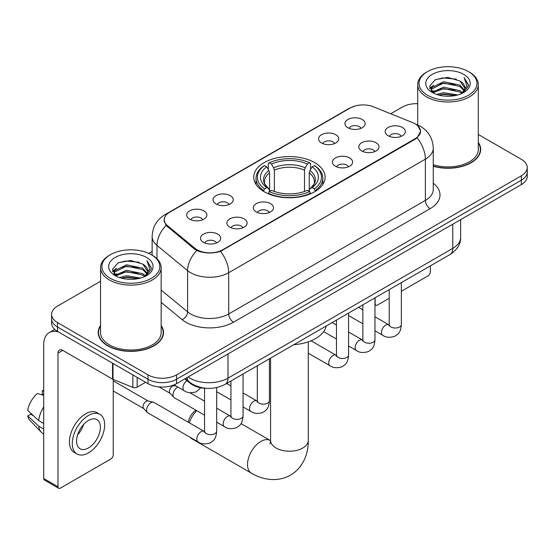 <?xml version="1.0" encoding="UTF-8"?>
<svg xmlns="http://www.w3.org/2000/svg" width="555" height="555" viewBox="0 0 555 555"><rect width="100%" height="100%" fill="white"/><g stroke="black" fill="none" stroke-linecap="round" stroke-linejoin="round"><path stroke-width="0.83" d="M314.664 162.608A35.693 20.604 0 0 0 275.766 158.14A35.693 20.604 0 0 0 253.732 177.177A35.693 20.604 0 0 0 264.187 191.746A35.693 20.604 0 0 0 303.085 196.213A35.693 20.604 0 0 0 325.119 177.177A35.693 20.604 0 0 0 314.664 162.608M321.518 142.975A10.101 5.834 180 0 1 319.513 141.324A10.101 5.834 180 0 1 322.864 134.081A10.101 5.834 180 0 1 335.81 134.726A10.101 5.834 180 0 1 337.815 141.324A10.101 5.834 180 0 1 321.518 142.975M334.575 143.578A6.063 3.496 0 0 0 332.951 141.879A6.063 3.496 0 0 0 326.978 140.991A6.063 3.496 0 0 0 322.753 143.578M215.999 203.9A10.101 5.834 180 0 1 213.994 202.249A10.101 5.834 180 0 1 217.338 194.999A10.101 5.834 180 0 1 230.283 195.651A10.101 5.834 180 0 1 232.288 202.249A10.101 5.834 180 0 1 215.999 203.9M229.055 204.504A6.063 3.496 0 0 0 227.425 202.804A6.063 3.496 0 0 0 221.452 201.916A6.063 3.496 0 0 0 217.227 204.504M189.616 219.135A10.101 5.834 180 0 1 187.611 217.484A10.101 5.834 180 0 1 190.955 210.234A10.101 5.834 180 0 1 203.9 210.886A10.101 5.834 180 0 1 205.905 217.484A10.101 5.834 180 0 1 189.616 219.135M202.672 219.738A6.063 3.496 0 0 0 201.042 218.032A6.063 3.496 0 0 0 195.076 217.144A6.063 3.496 0 0 0 190.844 219.738M347.902 127.747A10.101 5.834 180 0 1 345.897 126.096A10.101 5.834 180 0 1 349.241 118.846A10.101 5.834 180 0 1 362.186 119.498A10.101 5.834 180 0 1 364.191 126.096A10.101 5.834 180 0 1 347.902 127.747M360.958 128.351A6.063 3.496 0 0 0 359.328 126.644A6.063 3.496 0 0 0 353.362 125.756A6.063 3.496 0 0 0 349.13 128.351M361.763 150.974A10.101 5.834 180 0 1 359.758 149.33A10.101 5.834 180 0 1 363.102 142.08A10.101 5.834 180 0 1 376.047 142.732A10.101 5.834 180 0 1 378.052 149.33A10.101 5.834 180 0 1 361.763 150.974M374.812 151.584A6.063 3.496 0 0 0 373.189 149.878A6.063 3.496 0 0 0 367.216 148.99A6.063 3.496 0 0 0 362.991 151.584M335.38 166.209A10.101 5.834 180 0 1 333.375 164.557A10.101 5.834 180 0 1 336.719 157.308A10.101 5.834 180 0 1 349.664 157.96A10.101 5.834 180 0 1 351.669 164.557A10.101 5.834 180 0 1 335.38 166.209M348.436 166.812A6.063 3.496 0 0 0 346.806 165.106A6.063 3.496 0 0 0 340.839 164.225A6.063 3.496 0 0 0 336.607 166.812M256.237 211.899A10.101 5.834 180 0 1 254.232 210.255A10.101 5.834 180 0 1 257.575 203.005A10.101 5.834 180 0 1 270.521 203.65A10.101 5.834 180 0 1 272.526 210.255A10.101 5.834 180 0 1 256.237 211.899M269.293 212.503A6.063 3.496 0 0 0 267.663 210.803A6.063 3.496 0 0 0 261.689 209.915A6.063 3.496 0 0 0 257.464 212.503M229.853 227.134A10.101 5.834 180 0 1 227.848 225.483A10.101 5.834 180 0 1 231.192 218.233A10.101 5.834 180 0 1 244.138 218.885A10.101 5.834 180 0 1 246.143 225.483A10.101 5.834 180 0 1 229.853 227.134M242.91 227.737A6.063 3.496 0 0 0 241.279 226.031A6.063 3.496 0 0 0 235.313 225.143A6.063 3.496 0 0 0 231.081 227.737M203.47 242.362A10.101 5.834 180 0 1 201.465 240.71A10.101 5.834 180 0 1 204.816 233.468A10.101 5.834 180 0 1 217.761 234.113A10.101 5.834 180 0 1 219.766 240.71A10.101 5.834 180 0 1 203.47 242.362M216.526 242.965A6.063 3.496 0 0 0 214.903 241.265A6.063 3.496 0 0 0 208.93 240.377A6.063 3.496 0 0 0 204.705 242.965M388.139 135.746A10.101 5.834 180 0 1 386.134 134.095A10.101 5.834 180 0 1 389.485 126.845A10.101 5.834 180 0 1 402.424 127.497A10.101 5.834 180 0 1 404.428 134.095A10.101 5.834 180 0 1 388.139 135.746M401.196 136.35A6.063 3.496 0 0 0 399.572 134.643A6.063 3.496 0 0 0 393.599 133.762A6.063 3.496 0 0 0 389.374 136.35M412.712 122.662A18.183 10.496 180 0 1 415.14 123.841A18.183 10.496 180 0 1 420.468 131.264A18.183 10.496 180 0 1 415.14 138.688L222.756 249.757A18.183 10.496 180 0 1 195.006 248.356L167.548 225.719A18.183 10.496 180 0 1 164.259 219.697A18.183 10.496 180 0 1 169.587 212.274L350.219 107.989A18.183 10.496 180 0 1 373.501 106.817L412.712 122.662M206.162 388.292A20.202 11.662 180 0 1 190.268 383.325L184.857 378.864M100.545 325.48A32.662 18.856 0 0 0 98.193 332.514A32.662 18.856 0 0 0 107.76 345.848A32.662 18.856 0 0 0 143.35 349.934A32.662 18.856 0 0 0 163.517 332.514A32.662 18.856 0 0 0 161.158 325.48M98.526 334.214A32.662 18.856 0 0 0 98.415 334.714M417.86 125.853L420.704 131.153L417.145 137.813L415.376 139.09L220.474 251.359C213.266 253.531 206.058 253.531 198.85 251.359L194.77 249.292L166.091 225.413L164.023 220.168L164.953 216.825M100.545 281.274L57.519 306.117A20.202 11.662 0 0 0 51.601 314.366L51.601 323.163A20.202 11.662 0 0 0 57.519 331.411L147.998 383.651L147.998 379.252A20.202 11.662 0 0 0 176.566 379.252L521.332 180.202A20.202 11.662 0 0 0 527.25 171.953A20.202 11.662 0 0 1 521.332 180.202L176.566 379.252A20.202 11.662 0 0 1 147.998 379.252L57.519 327.013L147.998 379.252L147.998 374.854A20.202 11.662 0 0 0 176.566 374.854L521.332 175.803A20.202 11.662 0 0 0 527.25 167.554A20.202 11.662 0 0 0 521.332 159.306L478.306 134.463M51.601 318.764A20.202 11.662 0 0 0 57.519 327.013A20.202 11.662 0 0 1 51.601 318.764M433.268 166.243A32.662 18.856 0 0 0 480.658 149.413A32.662 18.856 0 0 0 478.306 142.378M417.693 103.674A20.202 11.662 0 0 0 402.285 107.073L390.692 113.761M152.132 251.498L148.809 253.413M51.601 314.366A20.202 11.662 0 0 0 57.519 322.615L147.998 374.854M163.295 334.714A32.662 18.856 0 0 0 163.177 334.214M480.436 151.612A32.662 18.856 0 0 0 480.325 151.106M147.998 383.651A20.202 11.662 0 0 0 176.566 383.651L521.332 184.6A20.202 11.662 0 0 0 527.25 176.351L527.25 167.554M374.965 303.543L375.138 303.647A3.365 1.942 120 0 0 375.839 305.188A3.365 1.942 120 0 0 377.525 305.021L389.221 298.264M401.348 291.271L427.995 275.884A3.365 1.942 120 0 0 430.382 271.756L430.382 265.866M375.138 303.647L375.138 297.757M427.523 95.252A28.957 16.719 0 0 0 468.475 95.252A28.957 16.719 0 0 0 468.475 71.602L469.426 72.157A30.303 17.496 0 0 1 478.306 84.526A30.303 17.496 0 0 1 459.596 100.691A30.303 17.496 0 0 1 426.573 96.896A30.303 17.496 0 0 1 417.693 84.526A30.303 17.496 0 0 1 426.573 72.157L427.523 71.602A28.957 16.719 0 0 0 427.523 95.252M433.268 164.703A30.303 17.496 0 0 0 478.306 149.413L478.306 84.526M433.268 166.021A32.322 18.662 0 0 0 480.325 149.413A32.322 18.662 0 0 0 478.306 142.919M436.653 94.461L443.639 92.671L457.806 94.94M438.651 95.071L443.639 94.045L455.738 95.453L442.696 94.419L438.79 95.106M432.303 92.22L443.639 87.17L459.901 90.604L462.523 92.775M432.99 92.789L443.639 88.543L459.901 91.977L461.795 93.427M431.36 91.277L431.735 87.628L443.639 81.675L459.901 85.102L464.355 90.153M431.214 90.611L431.735 89.001L443.639 83.049L459.901 86.476L464.035 90.812M461.621 93.566A16.837 9.719 0 0 0 464.833 87.856A16.837 9.719 0 0 0 459.901 80.981L464.826 88.183M463.716 74.356A22.221 12.827 0 0 0 432.331 74.328A22.221 12.827 0 0 0 432.185 92.442A22.221 12.827 0 0 0 432.283 92.498A22.221 12.827 0 0 0 463.807 92.442A22.221 12.827 0 0 0 463.716 74.356M459.901 80.981L447.809 77.374L435.377 79.656L429.612 86.171L433.434 93.108M463.002 92.893L468.371 86.081L468.475 84.859L464.112 77.561L466.859 85.741L461.802 93.483M469.426 72.157L468.475 71.602A28.957 16.719 0 0 0 427.523 71.602M464.112 77.561L468.475 85.137M435.085 79.802L442.696 77.922L456.335 79.143M429.834 88.647L432.317 86.698M437.784 84.374L442.696 83.416L455.849 84.499M437.784 89.868L442.696 88.918L455.849 90M429.688 88.106L433.767 85.206M431.859 91.804L433.767 90.708M188.235 422.209A12.12 7 -60 0 1 195.957 410.2M196.748 410.658A18.856 10.885 120 0 0 189.29 422.82M190.143 437.305A18.856 10.885 120 0 0 191.905 438.804L251.429 473.172A18.856 10.885 -60 0 1 248.536 458.062A18.856 10.885 -60 0 1 260.857 441.44A18.856 10.885 -60 0 1 270.285 440.51L270.569 440.67M263.549 191.371L264.506 188.818A32.058 18.509 0 0 1 264.506 165.536L266.705 166.812A28.957 16.719 0 0 0 266.705 187.541L268.884 188.783L269.584 191.378M269.584 190.323L269.584 172.91L268.884 170.558L266.705 166.812M268.308 169.566L268.308 163.337L269.265 162.788A32.058 18.509 0 0 1 309.586 162.788L307.38 164.058A28.957 16.719 0 0 0 271.471 164.058L273.643 167.811L274.35 170.163L274.35 191.454M304.501 191.454L304.501 170.163L305.208 167.811L307.38 164.058M293.879 344.669A37.039 21.381 0 0 0 326.194 326.014M268.308 193.216A33.404 19.286 0 0 0 310.543 193.216L309.586 191.565A32.058 18.509 0 0 1 269.265 191.565L268.308 193.792M310.543 193.792L310.543 193.216M264.506 165.536L263.549 166.084A33.404 19.286 0 0 0 256.022 178.28A33.404 19.286 0 0 0 263.549 190.469M309.586 162.788L310.543 163.337L310.543 169.566M269.265 191.565L271.471 190.296A28.957 16.719 0 0 0 307.38 190.296L309.586 191.565M266.705 187.541L264.506 188.818M271.471 164.058L269.265 162.788M268.884 170.558A25.905 14.957 0 0 0 268.884 188.783L269.008 188.86C265.325 185.301 263.826 182.886 264.506 181.617A24.919 14.388 0 0 1 269.584 172.91M315.302 190.469A33.404 19.286 0 0 0 322.83 178.28A33.404 19.286 0 0 0 315.302 166.084L314.345 165.536A32.058 18.509 0 0 1 314.345 188.818L315.302 191.371M314.345 188.818L312.146 187.541A28.957 16.719 0 0 0 312.146 166.812L314.345 165.536M312.146 166.812L309.967 170.558L309.267 172.91L309.267 190.323L309.967 188.783L312.146 187.541M309.267 172.91A24.919 14.388 0 0 1 314.345 181.617C315.018 182.893 313.519 185.315 309.843 188.86L309.967 188.783A25.905 14.957 0 0 0 309.967 170.558M309.267 191.378L309.267 190.323M204.552 415.168L174.249 397.671A6.063 3.496 -60 0 1 173.764 397.276A6.063 3.496 -60 0 1 172.994 394.896A6.063 3.496 -60 0 1 177.281 387.473A6.063 3.496 -60 0 1 177.995 387.133M173.764 397.276L169.976 393.183A4.378 2.525 -60 0 1 169.428 391.462A4.378 2.525 -60 0 1 172.522 386.1A4.378 2.525 -60 0 1 174.291 385.718L176.358 386.183M216.679 387.57L216.679 431.131C215.985 439.678 213.522 440.594 210.137 442.925C205.135 444.472 201.104 444.125 198.059 441.877L147.873 412.899A6.063 3.496 -60 0 1 147.38 412.511A6.063 3.496 -60 0 1 146.617 410.124A6.063 3.496 -60 0 1 150.898 402.701A6.063 3.496 -60 0 1 153.346 402.181A6.063 3.496 -60 0 1 153.929 402.403L204.538 431.603M147.38 412.511L143.599 408.411A4.378 2.525 -60 0 1 143.044 406.69A4.378 2.525 -60 0 1 146.138 401.327A4.378 2.525 -60 0 1 147.907 400.946L153.346 402.181M137.161 377.393L137.161 387.154L145.618 382.277M58.525 331.994A26.938 15.554 -120 0 0 49.291 332.556A26.938 15.554 -120 0 0 43.706 344.884L43.706 478.5L57.997 486.749L57.997 353.133A6.736 3.885 60 0 1 59.392 350.052A6.736 3.885 60 0 1 62.757 350.385L112.547 379.134L112.547 363.185M57.997 486.749A3.365 1.942 120 0 0 58.691 488.289L44.407 480.047A3.365 1.942 -60 0 1 43.706 478.5M58.691 488.289A3.365 1.942 120 0 0 60.377 488.123L110.854 458.985A3.365 1.942 120 0 0 113.234 454.857L113.234 379.447M137.161 387.154A3.365 1.942 180 0 1 132.853 387.376L112.998 379.349A3.365 1.942 180 0 1 112.547 379.134M88.474 447.927A16.837 9.719 120 0 0 99.47 433.094A16.837 9.719 120 0 0 96.889 419.601A16.837 9.719 120 0 0 88.474 420.44A16.837 9.719 120 0 0 77.471 435.273A16.837 9.719 120 0 0 80.052 448.766A16.837 9.719 120 0 0 88.474 447.927M77.596 434.877A16.837 9.719 120 0 0 83.638 424.415M43.706 391.171L42.284 390.734L42.284 394.119L43.706 394.945M99.921 414.356L97.063 412.705A22.894 13.223 120 0 0 85.616 413.836A22.894 13.223 120 0 0 70.658 434.017A22.894 13.223 120 0 0 74.169 452.367L77.02 454.011A22.894 13.223 120 0 0 88.474 452.88A22.894 13.223 120 0 0 103.431 432.699A22.894 13.223 120 0 0 99.921 414.356A22.894 13.223 120 0 0 88.474 415.487A22.894 13.223 120 0 0 73.517 435.668A22.894 13.223 120 0 0 77.02 454.011M43.706 406.912A22.221 12.827 120 0 0 38.656 420.607L27.75 410.409A17.51 10.108 120 0 1 37.518 393.488L43.706 395.361M43.706 423.527L38.656 420.607M33.647 415.931L30.678 414.217L27.75 415.903L38.656 426.108L43.706 429.022M38.656 426.108A22.221 12.827 120 0 0 41.396 432.31A22.221 12.827 120 0 0 43.075 433.635L43.706 434.003M43.706 390.338A17.51 10.108 120 0 0 42.284 390.734M27.75 415.903A17.51 10.108 120 0 0 29.817 420.26L41.396 432.31M110.376 278.353A28.957 16.719 0 0 0 151.328 278.353A28.957 16.719 0 0 0 151.328 254.71L152.285 255.258A30.303 17.496 0 0 1 161.158 267.628A30.303 17.496 0 0 1 142.448 283.792A30.303 17.496 0 0 1 109.425 279.998A30.303 17.496 0 0 1 100.545 267.628A30.303 17.496 0 0 1 109.425 255.258L110.376 254.71A28.957 16.719 0 0 0 110.376 278.353M100.545 267.628L100.545 332.514A30.303 17.496 0 0 0 109.425 344.884A30.303 17.496 0 0 0 142.448 348.679A30.303 17.496 0 0 0 161.158 332.514L161.158 267.628M100.545 326.021A32.322 18.662 0 0 0 98.526 332.514A32.322 18.662 0 0 0 107.996 345.709A32.322 18.662 0 0 0 143.225 349.754A32.322 18.662 0 0 0 163.177 332.514A32.322 18.662 0 0 0 161.158 326.021M119.505 277.562L126.498 275.773L140.665 278.041M121.51 278.173L126.498 277.146L138.59 278.554M115.149 275.315L126.498 270.271L142.76 273.705L145.375 275.877M115.849 275.89L126.498 271.645L142.76 275.079L144.647 276.529M114.219 274.378L114.594 270.729L126.498 264.777L142.76 268.204L147.214 273.254M114.066 273.712L114.594 272.103L126.498 266.15L142.76 269.584L146.895 273.913M144.48 276.668A16.837 9.719 0 0 0 147.692 270.958A16.837 9.719 0 0 0 142.76 264.083L147.679 271.291M146.569 257.458A22.221 12.827 0 0 0 115.19 257.43A22.221 12.827 0 0 0 115.045 275.544A22.221 12.827 0 0 0 115.142 275.599A22.221 12.827 0 0 0 146.666 275.544A22.221 12.827 0 0 0 146.569 257.458M142.76 264.083L130.661 260.475L118.229 262.758L112.471 269.272L116.286 276.217M145.854 275.995L151.224 269.182L151.335 267.961L146.964 260.663L149.718 268.842L144.654 276.584M152.285 255.258L151.328 254.71A28.957 16.719 0 0 0 110.376 254.71M146.964 260.663L151.328 268.238M117.944 262.903L125.555 261.023L139.194 262.244M112.686 271.749L115.169 269.799M120.643 267.475L125.555 266.525L138.708 267.6M120.643 272.97L125.555 272.019L138.708 273.102M121.649 278.208L125.555 277.521L138.577 278.561M112.547 271.208L116.619 268.308M114.712 274.905L116.619 273.809M167.548 225.719L167.548 226.849M195.006 248.356L195.006 249.479M222.756 249.757L222.756 250.298M415.14 138.688L415.14 139.229M190.268 382.728L190.268 383.325M433.268 183.247A33.675 19.439 180 0 1 430.139 208.659L233.475 322.205A6.736 3.885 60 0 1 228.709 313.957L425.38 200.41A26.938 15.554 0 0 0 433.268 189.415L433.268 148.171A26.938 15.554 180 0 1 425.38 159.167A23.574 13.611 -120 0 0 417.145 137.813M233.475 322.205A33.675 19.439 180 0 1 185.856 322.205A33.675 19.439 180 0 1 182.082 319.611L161.158 302.357M196.782 250.541A23.574 15.762 129.5 0 0 187.597 270.639L187.597 311.875A26.938 15.554 0 0 0 190.615 313.957A26.938 15.554 0 0 0 228.709 313.957L228.709 272.713A26.938 15.554 180 0 1 190.615 272.713A26.938 15.554 180 0 1 187.597 270.639L157.003 245.414A26.938 15.554 180 0 1 152.132 236.492L152.132 255.168M433.268 148.171C432.81 138.486 428.557 131.223 420.496 126.387L417.096 124.729A23.574 11.038 112 0 0 416.09 124.438M220.474 251.359A23.574 13.611 60 0 1 228.709 272.713L425.38 159.167L425.38 200.41A6.736 3.885 60 0 0 430.139 208.659M167.444 213.765A23.574 13.611 -120 0 0 164.904 214.709C156.843 219.544 152.59 226.808 152.132 236.492M164.904 214.709L348.471 108.724A23.574 13.611 60 0 1 350.26 107.968M166.091 225.413A23.574 15.762 129.5 0 0 157.003 245.414L157.003 258.79M176.566 374.854L176.566 383.651M521.332 175.803L521.332 184.6M57.519 322.615L57.519 331.411M161.158 290.078L187.597 311.875A6.736 4.502 -50.5 0 1 182.082 319.611M188.089 376.998A26.938 15.554 0 0 0 189.9 378.149A26.938 15.554 0 0 0 227.994 378.149L452.762 248.383A26.938 15.554 0 0 0 460.65 237.387C460.844 244.075 457.285 249.792 449.973 254.551L225.205 384.317A13.466 7.777 60 0 0 227.994 378.149L227.994 353.958M452.762 224.192L452.762 248.383A13.466 7.777 60 0 1 449.973 254.551M187 377.629A13.466 9.012 129.5 0 0 189.345 382.006L185.259 378.635M308.282 341.845L308.282 440.344A18.856 10.885 180 0 1 302.759 448.038A18.856 10.885 180 0 1 276.092 448.038A18.856 10.885 180 0 1 270.569 440.344L270.063 443.958M304.501 170.163A24.919 14.388 0 0 0 274.35 170.163M305.208 167.811A25.905 14.957 0 0 0 273.643 167.811M401.348 282.627L401.348 324.515A6.063 3.496 180 0 1 399.295 327.138A6.063 3.496 180 0 1 390.998 326.992A6.063 3.496 180 0 1 389.221 324.515L389.027 325.827L389.568 325.376M401.348 324.515C400.654 333.062 398.192 333.978 394.806 336.309C389.797 337.856 385.774 337.509 382.728 335.262A6.063 3.496 -60 0 1 381.798 330.405A6.063 3.496 -60 0 1 385.76 325.063A6.063 3.496 -60 0 1 386.03 324.918A6.063 3.496 -60 0 1 388.791 324.765L389.208 324.98M374.965 297.855L374.965 339.743A6.063 3.496 180 0 1 372.911 342.373A6.063 3.496 180 0 1 364.614 342.22A6.063 3.496 180 0 1 362.845 339.743L362.644 341.054L363.192 340.603M374.965 339.743C374.278 348.29 371.808 349.206 368.423 351.537C363.421 353.091 359.39 352.737 356.352 350.496A6.063 3.496 -60 0 1 355.422 345.633A6.063 3.496 -60 0 1 359.376 340.298A6.063 3.496 -60 0 1 359.647 340.153A6.063 3.496 -60 0 1 362.408 339.993L362.824 340.215M348.582 313.089L348.582 354.978A6.063 3.496 180 0 1 346.528 357.6A6.063 3.496 180 0 1 338.238 357.448A6.063 3.496 180 0 1 336.462 354.978L336.268 356.282L336.809 355.838M348.582 354.978C347.895 363.525 345.432 364.434 342.046 366.772C337.038 368.319 333.014 367.972 329.968 365.724A6.063 3.496 -60 0 1 329.039 360.868A6.063 3.496 -60 0 1 333 355.526A6.063 3.496 -60 0 1 333.264 355.38A6.063 3.496 -60 0 1 336.025 355.228L336.441 355.443M269.439 358.78L269.439 400.668A6.063 3.496 180 0 1 267.385 403.298A6.063 3.496 180 0 1 259.095 403.145A6.063 3.496 180 0 1 257.319 400.668L257.125 401.98L257.666 401.529M269.439 400.668C268.752 409.215 266.289 410.131 262.903 412.462C257.895 414.009 253.871 413.662 250.825 411.415A6.063 3.496 -60 0 1 249.896 406.558A6.063 3.496 -60 0 1 253.857 401.216A6.063 3.496 -60 0 1 254.121 401.071A6.063 3.496 -60 0 1 256.882 400.918L257.298 401.14M243.055 374.014L243.055 415.903A6.063 3.496 180 0 1 241.002 418.525A6.063 3.496 180 0 1 232.712 418.373A6.063 3.496 180 0 1 230.935 415.903L230.741 417.207L231.282 416.763M243.055 415.903C242.369 424.45 239.906 425.359 236.52 427.697C231.511 429.244 227.488 428.897 224.442 426.649A6.063 3.496 -60 0 1 223.512 421.793A6.063 3.496 -60 0 1 227.474 416.451A6.063 3.496 -60 0 1 227.744 416.305A6.063 3.496 -60 0 1 230.505 416.153L230.915 416.368M216.679 431.131A6.063 3.496 180 0 1 214.625 433.753A6.063 3.496 180 0 1 206.328 433.608A6.063 3.496 180 0 1 204.552 431.131L204.358 432.442L204.899 431.991M198.059 441.877A6.063 3.496 -60 0 1 197.129 437.021A6.063 3.496 -60 0 1 201.09 431.679A6.063 3.496 -60 0 1 201.361 431.533A6.063 3.496 -60 0 1 204.122 431.381M174.083 384.872L184.204 390.713A6.063 3.496 -60 0 1 183.233 385.996A6.063 3.496 -60 0 1 187.021 380.647M57.997 353.133L62.757 350.385M112.998 363.442L112.998 379.349M132.853 387.376L132.853 374.902M164.259 219.697L164.259 221.931M420.468 131.264L420.468 132.867M348.471 108.724L354.631 106.116M417.096 124.729L415.633 124.133M225.205 384.317C214.369 389.763 203.532 389.763 192.689 384.317L189.345 382.006M460.65 237.387L460.65 219.634M375.839 305.188L374.965 304.681M480.325 152.112L480.325 149.413M431.166 91.041L431.166 89.924M417.693 124.979L417.693 84.526M308.282 440.344C308.531 452.72 303.731 467.268 290.487 475.17C277.028 482.683 262.022 479.575 251.429 473.172M256.022 184.44L256.022 178.28M322.83 184.44L322.83 178.28M270.285 440.51L241.03 423.618M270.569 358.128L270.569 440.344M382.728 335.262L374.965 330.78M362.845 323.78L348.582 315.545M389.221 289.627L389.221 324.515M388.791 324.765L374.965 316.78M362.845 309.78L358.572 307.317M356.352 350.496L348.582 346.008M336.462 339.008L323.655 331.619M362.845 304.855L362.845 339.743M362.408 339.993L348.582 332.015M336.462 325.015L332.195 322.552M329.968 365.724L308.282 353.202M336.462 320.089L336.462 354.978M336.025 355.228L311.05 340.805M250.825 411.415L243.055 406.933M230.935 399.933L216.679 391.705M257.319 365.78L257.319 400.668M256.882 400.918L243.055 392.94M230.935 385.94L226.669 383.477M224.442 426.649L216.679 422.168M158.98 386.911L170.135 393.349M230.935 381.007L230.935 415.903M230.505 416.153L216.679 408.168M204.552 401.168L189.928 392.725M173.417 385.135L174.513 385.767M113.234 390.963L143.752 408.584M204.552 388.229L204.552 431.131M113.234 380.855L148.13 401.001M184.204 390.713C187.188 392.954 191.218 393.301 196.283 391.761L200.744 387.758M49.291 332.556L54.737 329.406M163.177 335.213L163.177 332.514M114.018 274.142L114.018 273.025M98.526 335.213L98.526 332.514"/></g></svg>
